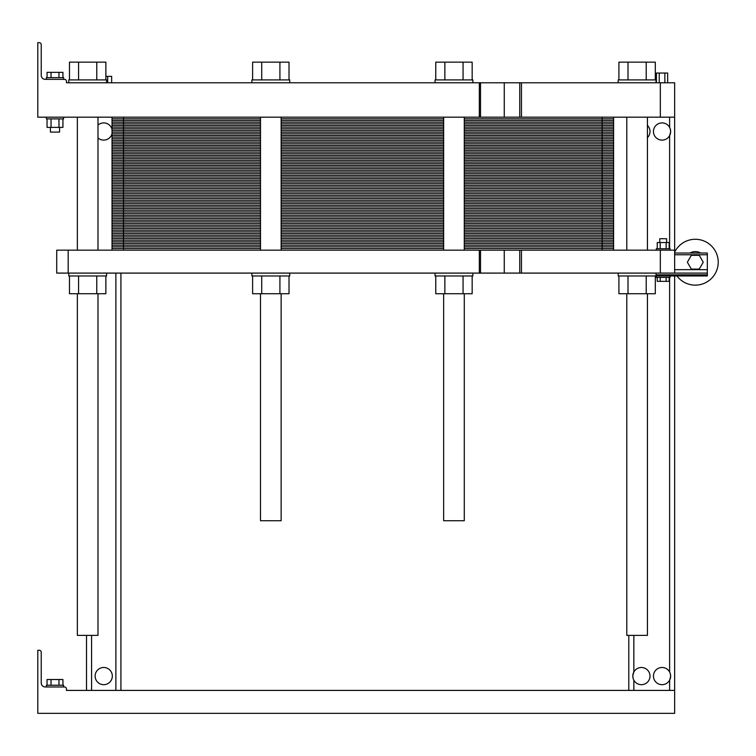 <?xml version="1.0" encoding="UTF-8"?>
<svg xmlns="http://www.w3.org/2000/svg" width="756" height="756" viewBox="0 0 756 756"><rect width="100%" height="100%" fill="white"/><g stroke="black" fill="none" stroke-linecap="round" stroke-linejoin="round"><path stroke-width="1.13" d="M674.654 117.18L674.654 82.782L660.328 82.782L660.328 117.18L674.654 117.18L674.654 273.096L707.332 273.096L707.332 275.968L656.028 275.968L656.028 273.096M674.654 275.968L674.654 713.343L37.8 713.343L37.8 650.283L39.236 650.283A2.003 2.003 0 0 1 41.24 652.286L41.24 682.961A4.016 4.016 0 0 0 45.256 686.968L64.458 686.968A2.003 2.003 0 0 1 66.462 688.981L66.462 690.408L674.654 690.408M120.922 690.408L120.922 273.096L120.922 690.408M670.392 129.427L670.638 131.941L669.618 135.598L670.326 133.821L669.618 135.598L669.618 248.733M670.392 674.002L670.638 676.507L669.618 680.164A8.599 8.599 0 0 0 659.034 668.03A8.599 8.599 0 0 0 655.565 681.732A8.599 8.599 0 0 0 669.618 680.164L670.326 678.397M443.649 293.734L443.649 520.733L464.288 520.733L464.288 293.734M260.499 293.734L260.499 520.733L281.137 520.733L281.137 293.734M97.987 293.734L97.987 635.38L77.348 635.38L77.348 293.734M114.043 82.782L200.028 82.782M526.195 82.782L612.18 82.782M670.222 128.841L669.618 127.424A8.599 8.599 0 0 0 655.565 125.855A8.599 8.599 0 0 0 659.034 139.567A8.599 8.599 0 0 0 669.618 127.424L670.156 128.643M647.429 137.649A8.599 8.599 0 0 0 647.429 125.373M112.03 129.314A8.599 8.599 0 0 0 97.987 125.099M97.987 137.923A8.599 8.599 0 0 0 112.03 133.708M66.462 81.355L66.462 82.782L66.462 81.355A2.003 2.003 0 0 0 64.458 79.352L45.256 79.352A4.016 4.016 0 0 1 41.24 75.335L41.24 44.67A2.003 2.003 0 0 0 39.236 42.657L37.8 42.657L37.8 117.18L660.328 117.18M66.462 82.782L660.328 82.782M37.8 42.657L39.236 42.657M41.24 75.335A4.016 4.016 0 0 0 45.256 79.352L46.399 79.352L46.399 77.632L63.598 77.632L63.598 79.352L64.458 79.352M656.425 82.782L656.425 73.039L667.671 73.039L667.671 82.782M659.232 82.782L659.232 73.039M664.864 82.782L664.864 73.039M105.878 76.365L111.661 76.365L111.661 82.782M107.692 82.782L107.692 76.365M63.598 117.18L63.598 118.9L46.399 118.9L46.399 117.18M59.582 127.386L59.582 132.083L50.416 132.083L50.416 127.386M47.052 77.632L47.052 72.349L62.937 72.349L62.937 77.632M58.968 77.632L58.968 72.349M51.03 77.632L51.03 72.349M62.937 118.9L62.937 127.386L47.052 127.386L47.052 118.9M58.968 118.9L58.968 127.386M51.03 118.9L51.03 127.386M68.758 82.782L68.758 79.919L106.587 79.919L106.587 82.782M435.05 82.782L435.05 79.919L472.878 79.919L472.878 82.782M618.2 82.782L618.2 79.919L656.028 79.919L656.028 82.782M251.899 82.782L251.899 79.919L289.737 79.919L289.737 82.782M69.467 79.919L69.467 62.153L105.878 62.153L105.878 79.919M96.768 79.919L96.768 62.153M78.567 79.919L78.567 62.153M435.758 79.919L435.758 62.153L472.169 62.153L472.169 79.919M463.069 79.919L463.069 62.153M444.868 79.919L444.868 62.153M618.909 79.919L618.909 62.153L655.31 62.153L655.31 79.919M646.21 79.919L646.21 62.153M628.009 79.919L628.009 62.153M252.617 79.919L252.617 62.153L289.019 62.153L289.019 79.919M279.918 79.919L279.918 62.153M261.718 79.919L261.718 62.153M647.429 293.734L647.429 635.38L626.79 635.38L626.79 293.734M86.524 635.38L86.524 690.408L86.524 635.38M628.803 635.38L628.803 690.408M633.065 678.16L632.819 675.656L633.849 671.999A8.599 8.599 0 0 0 639.302 684.416A8.599 8.599 0 0 0 650.009 676.081A8.599 8.599 0 0 0 633.849 671.999L633.131 673.766M112.323 676.081A8.599 8.599 0 0 0 99.423 668.635A8.599 8.599 0 0 0 99.423 683.528A8.599 8.599 0 0 0 112.323 676.081M46.399 686.968L46.399 685.248L63.598 685.248L63.598 686.968M47.052 685.248L47.052 679.521L62.937 679.521L62.937 685.248M58.968 685.248L58.968 679.521M51.03 685.248L51.03 679.521M633.122 673.785L633.849 671.999L633.849 635.38M632.829 675.609L632.819 676.403M632.885 677.178L633.084 678.217M670.336 678.368L669.618 680.164L669.618 690.408M670.638 131.979L670.638 131.185M613.607 117.18L613.607 125.496L464.288 125.496L613.607 125.496L613.607 133.803L464.288 133.803L613.607 133.803L613.607 142.119L464.288 142.119L613.607 142.119L613.607 150.425L464.288 150.425L613.607 150.425L613.607 158.741L464.288 158.741L613.607 158.741L613.607 167.048L464.288 167.048L613.607 167.048L613.607 175.364L464.288 175.364L613.607 175.364L613.607 183.67L464.288 183.67L613.607 183.67L613.607 191.986L464.288 191.986L613.607 191.986L613.607 200.302L464.288 200.302L613.607 200.302L613.607 208.609L464.288 208.609L613.607 208.609L613.607 216.925L464.288 216.925L613.607 216.925L613.607 225.231L464.288 225.231L613.607 225.231L613.607 233.547L464.288 233.547L613.607 233.547L613.607 241.854L464.288 241.854L613.607 241.854L613.607 250.17M112.03 117.18L112.03 250.17M123.502 117.18L123.502 125.496L112.03 125.496L260.499 125.496L123.502 125.496L260.499 125.496L123.502 125.496L123.502 133.803L112.03 133.803L260.499 133.803L123.502 133.803L260.499 133.803L123.502 133.803L123.502 142.119L112.03 142.119L260.499 142.119L123.502 142.119L260.499 142.119L123.502 142.119L123.502 150.425L112.03 150.425L260.499 150.425L123.502 150.425L260.499 150.425L123.502 150.425L123.502 158.741L112.03 158.741L260.499 158.741L123.502 158.741L260.499 158.741L123.502 158.741L123.502 167.048L112.03 167.048L260.499 167.048L123.502 167.048L260.499 167.048L123.502 167.048L123.502 175.364L112.03 175.364L260.499 175.364L123.502 175.364L260.499 175.364L123.502 175.364L123.502 183.67L112.03 183.67L260.499 183.67L123.502 183.67L260.499 183.67L123.502 183.67L123.502 191.986L112.03 191.986L260.499 191.986L123.502 191.986L260.499 191.986L123.502 191.986L123.502 200.302L112.03 200.302L260.499 200.302L123.502 200.302L260.499 200.302L123.502 200.302L123.502 208.609L112.03 208.609L260.499 208.609L123.502 208.609L260.499 208.609L123.502 208.609L123.502 216.925L112.03 216.925L260.499 216.925L123.502 216.925L260.499 216.925L123.502 216.925L123.502 225.231L112.03 225.231L260.499 225.231L123.502 225.231L260.499 225.231L123.502 225.231L123.502 233.547L112.03 233.547L260.499 233.547L123.502 233.547L260.499 233.547L123.502 233.547L123.502 241.854L112.03 241.854L260.499 241.854L123.502 241.854L260.499 241.854L123.502 241.854L123.502 250.17M443.649 125.496L281.137 125.496L443.649 125.496M656.312 250.17L656.312 248.733L670.071 248.733L670.071 250.17M669.154 248.733L669.154 242.544L666.168 242.544L666.168 248.733M657.238 248.733L657.238 242.544L666.168 242.544M660.215 248.733L660.215 242.544M659.752 242.544L659.752 238.707L666.631 238.707L666.631 242.544M68.758 273.096L68.758 275.968L106.587 275.968L106.587 273.096M674.654 273.096L68.182 273.096L68.182 250.17L674.654 250.17M105.878 275.968L105.878 293.734L96.768 293.734L96.768 275.968M69.467 275.968L69.467 293.734L96.768 293.734M78.567 275.968L78.567 293.734M251.899 273.096L251.899 275.968L289.737 275.968L289.737 273.096M289.019 275.968L289.019 293.734L279.918 293.734L279.918 275.968M252.617 275.968L252.617 293.734L279.918 293.734M261.718 275.968L261.718 293.734M657.238 277.395L657.238 281.355L660.215 281.355L660.215 277.395M669.154 277.395L669.154 281.355L660.215 281.355M666.168 277.395L666.168 281.355M670.071 275.968L670.071 277.395L656.312 277.395L656.312 275.968M674.654 253.033L707.332 253.033L707.332 273.096M618.2 273.096L618.2 275.968L656.028 275.968M655.31 275.968L655.31 293.734L646.21 293.734L646.21 275.968M618.909 275.968L618.909 293.734L646.21 293.734M628.009 275.968L628.009 293.734M435.05 273.096L435.05 275.968L472.878 275.968L472.878 273.096M472.169 275.968L472.169 293.734L463.069 293.734L463.069 275.968M435.758 275.968L435.758 293.734L463.069 293.734M444.868 275.968L444.868 293.734M689.973 253.033A10.603 10.603 0 0 1 700.623 253.033A10.603 10.603 0 0 0 689.973 253.033L700.623 253.033M699.262 269.089L703.241 262.209L699.262 255.33L691.324 255.33L687.355 262.209L691.324 269.089L699.262 269.089M68.182 250.17L56.719 250.17L56.719 273.096L68.182 273.096M660.328 273.096L660.328 250.17M676.951 275.968A22.926 22.926 0 0 0 711.783 278.142A22.926 22.926 0 0 0 708.429 243.413A22.926 22.926 0 0 0 674.654 252.211M443.649 133.803L281.137 133.803L443.649 133.803M443.649 142.119L281.137 142.119L443.649 142.119M443.649 150.425L281.137 150.425L443.649 150.425M443.649 158.741L281.137 158.741L443.649 158.741M443.649 167.048L281.137 167.048L443.649 167.048M443.649 175.364L281.137 175.364L443.649 175.364M443.649 183.67L281.137 183.67L443.649 183.67M443.649 191.986L281.137 191.986L443.649 191.986M443.649 200.302L281.137 200.302L443.649 200.302M443.649 208.609L281.137 208.609L443.649 208.609M443.649 216.925L281.137 216.925L443.649 216.925M443.649 225.231L281.137 225.231L443.649 225.231M443.649 233.547L281.137 233.547L443.649 233.547M443.649 241.854L281.137 241.854L443.649 241.854M112.03 118.843L260.499 118.843M281.137 118.843L443.649 118.843M464.288 118.843L613.607 118.843M112.03 120.506L260.499 120.506M281.137 120.506L443.649 120.506M464.288 120.506L613.607 120.506M112.03 122.17L260.499 122.17M281.137 122.17L443.649 122.17M464.288 122.17L613.607 122.17M112.03 123.833L260.499 123.833M281.137 123.833L443.649 123.833M464.288 123.833L613.607 123.833M602.145 117.18L602.145 125.496L464.288 125.496L613.607 125.496L602.145 125.496L602.145 133.803L613.607 133.803L602.145 133.803L602.145 142.119L613.607 142.119L602.145 142.119L602.145 150.425L613.607 150.425L602.145 150.425L602.145 158.741L613.607 158.741L602.145 158.741L602.145 167.048L613.607 167.048L602.145 167.048L602.145 175.364L613.607 175.364L602.145 175.364L602.145 183.67L613.607 183.67L602.145 183.67L602.145 191.986L613.607 191.986L602.145 191.986L602.145 200.302L613.607 200.302L602.145 200.302L602.145 208.609L613.607 208.609L602.145 208.609L602.145 216.925L613.607 216.925L602.145 216.925L602.145 225.231L613.607 225.231L602.145 225.231L602.145 233.547L613.607 233.547L602.145 233.547L602.145 241.854L613.607 241.854L602.145 241.854L602.145 250.17M112.03 127.15L260.499 127.15M281.137 127.15L443.649 127.15M464.288 127.15L613.607 127.15M112.03 128.813L260.499 128.813M281.137 128.813L443.649 128.813M464.288 128.813L613.607 128.813M112.03 130.476L260.499 130.476M281.137 130.476L443.649 130.476M464.288 130.476L613.607 130.476M112.03 132.139L260.499 132.139M281.137 132.139L443.649 132.139M464.288 132.139L613.607 132.139M464.288 133.803L602.145 133.803L464.288 133.803M112.03 133.803L123.502 133.803L112.03 133.803M112.03 135.466L260.499 135.466M281.137 135.466L443.649 135.466M464.288 135.466L613.607 135.466M112.03 137.129L260.499 137.129M281.137 137.129L443.649 137.129M464.288 137.129L613.607 137.129M112.03 138.792L260.499 138.792M281.137 138.792L443.649 138.792M464.288 138.792L613.607 138.792M112.03 140.455L260.499 140.455M281.137 140.455L443.649 140.455M464.288 140.455L613.607 140.455M464.288 142.119L602.145 142.119L464.288 142.119M112.03 142.119L123.502 142.119L112.03 142.119M112.03 143.782L260.499 143.782M281.137 143.782L443.649 143.782M464.288 143.782L613.607 143.782M112.03 145.445L260.499 145.445M281.137 145.445L443.649 145.445M464.288 145.445L613.607 145.445M112.03 147.099L260.499 147.099M281.137 147.099L443.649 147.099M464.288 147.099L613.607 147.099M112.03 148.762L260.499 148.762M281.137 148.762L443.649 148.762M464.288 148.762L613.607 148.762M464.288 150.425L602.145 150.425L464.288 150.425M112.03 150.425L123.502 150.425L112.03 150.425M112.03 152.088L260.499 152.088M281.137 152.088L443.649 152.088M464.288 152.088L613.607 152.088M112.03 153.751L260.499 153.751M281.137 153.751L443.649 153.751M464.288 153.751L613.607 153.751M112.03 155.415L260.499 155.415M281.137 155.415L443.649 155.415M464.288 155.415L613.607 155.415M112.03 157.078L260.499 157.078M281.137 157.078L443.649 157.078M464.288 157.078L613.607 157.078M464.288 158.741L602.145 158.741L464.288 158.741M112.03 158.741L123.502 158.741L112.03 158.741M112.03 160.404L260.499 160.404M281.137 160.404L443.649 160.404M464.288 160.404L613.607 160.404M112.03 162.067L260.499 162.067M281.137 162.067L443.649 162.067M464.288 162.067L613.607 162.067M112.03 163.731L260.499 163.731M281.137 163.731L443.649 163.731M464.288 163.731L613.607 163.731M112.03 165.384L260.499 165.384M281.137 165.384L443.649 165.384M464.288 165.384L613.607 165.384M464.288 167.048L602.145 167.048L464.288 167.048M112.03 167.048L123.502 167.048L112.03 167.048M112.03 168.711L260.499 168.711M281.137 168.711L443.649 168.711M464.288 168.711L613.607 168.711M112.03 170.374L260.499 170.374M281.137 170.374L443.649 170.374M464.288 170.374L613.607 170.374M112.03 172.037L260.499 172.037M281.137 172.037L443.649 172.037M464.288 172.037L613.607 172.037M112.03 173.7L260.499 173.7M281.137 173.7L443.649 173.7M464.288 173.7L613.607 173.7M464.288 175.364L602.145 175.364L464.288 175.364M112.03 175.364L123.502 175.364L112.03 175.364M112.03 177.027L260.499 177.027M281.137 177.027L443.649 177.027M464.288 177.027L613.607 177.027M112.03 178.69L260.499 178.69M281.137 178.69L443.649 178.69M464.288 178.69L613.607 178.69M112.03 180.353L260.499 180.353M281.137 180.353L443.649 180.353M464.288 180.353L613.607 180.353M112.03 182.016L260.499 182.016M281.137 182.016L443.649 182.016M464.288 182.016L613.607 182.016M464.288 183.67L602.145 183.67L464.288 183.67M112.03 183.67L123.502 183.67L112.03 183.67M112.03 185.333L260.499 185.333M281.137 185.333L443.649 185.333M464.288 185.333L613.607 185.333M112.03 186.997L260.499 186.997M281.137 186.997L443.649 186.997M464.288 186.997L613.607 186.997M112.03 188.66L260.499 188.66M281.137 188.66L443.649 188.66M464.288 188.66L613.607 188.66M112.03 190.323L260.499 190.323M281.137 190.323L443.649 190.323M464.288 190.323L613.607 190.323M464.288 191.986L602.145 191.986L464.288 191.986M112.03 191.986L123.502 191.986L112.03 191.986M112.03 193.649L260.499 193.649M281.137 193.649L443.649 193.649M464.288 193.649L613.607 193.649M112.03 195.313L260.499 195.313M281.137 195.313L443.649 195.313M464.288 195.313L613.607 195.313M112.03 196.976L260.499 196.976M281.137 196.976L443.649 196.976M464.288 196.976L613.607 196.976M112.03 198.639L260.499 198.639M281.137 198.639L443.649 198.639M464.288 198.639L613.607 198.639M464.288 200.302L602.145 200.302L464.288 200.302M112.03 200.302L123.502 200.302L112.03 200.302M112.03 201.965L260.499 201.965M281.137 201.965L443.649 201.965M464.288 201.965L613.607 201.965M112.03 203.619L260.499 203.619M281.137 203.619L443.649 203.619M464.288 203.619L613.607 203.619M112.03 205.282L260.499 205.282M281.137 205.282L443.649 205.282M464.288 205.282L613.607 205.282M112.03 206.946L260.499 206.946M281.137 206.946L443.649 206.946M464.288 206.946L613.607 206.946M464.288 208.609L602.145 208.609L464.288 208.609M112.03 208.609L123.502 208.609L112.03 208.609M112.03 210.272L260.499 210.272M281.137 210.272L443.649 210.272M464.288 210.272L613.607 210.272M112.03 211.935L260.499 211.935M281.137 211.935L443.649 211.935M464.288 211.935L613.607 211.935M112.03 213.598L260.499 213.598M281.137 213.598L443.649 213.598M464.288 213.598L613.607 213.598M112.03 215.262L260.499 215.262M281.137 215.262L443.649 215.262M464.288 215.262L613.607 215.262M464.288 216.925L602.145 216.925L464.288 216.925M112.03 216.925L123.502 216.925L112.03 216.925M112.03 218.588L260.499 218.588M281.137 218.588L443.649 218.588M464.288 218.588L613.607 218.588M112.03 220.251L260.499 220.251M281.137 220.251L443.649 220.251M464.288 220.251L613.607 220.251M112.03 221.905L260.499 221.905M281.137 221.905L443.649 221.905M464.288 221.905L613.607 221.905M112.03 223.568L260.499 223.568M281.137 223.568L443.649 223.568M464.288 223.568L613.607 223.568M464.288 225.231L602.145 225.231L464.288 225.231M112.03 225.231L123.502 225.231L112.03 225.231M112.03 226.894L260.499 226.894M281.137 226.894L443.649 226.894M464.288 226.894L613.607 226.894M112.03 228.558L260.499 228.558M281.137 228.558L443.649 228.558M464.288 228.558L613.607 228.558M112.03 230.221L260.499 230.221M281.137 230.221L443.649 230.221M464.288 230.221L613.607 230.221M112.03 231.884L260.499 231.884M281.137 231.884L443.649 231.884M464.288 231.884L613.607 231.884M464.288 233.547L602.145 233.547L464.288 233.547M112.03 233.547L123.502 233.547L112.03 233.547M112.03 235.21L260.499 235.21M281.137 235.21L443.649 235.21M464.288 235.21L613.607 235.21M112.03 236.874L260.499 236.874M281.137 236.874L443.649 236.874M464.288 236.874L613.607 236.874M112.03 238.537L260.499 238.537M281.137 238.537L443.649 238.537M464.288 238.537L613.607 238.537M112.03 240.2L260.499 240.2M281.137 240.2L443.649 240.2M464.288 240.2L613.607 240.2M464.288 241.854L602.145 241.854L464.288 241.854M112.03 241.854L123.502 241.854L112.03 241.854M112.03 243.517L260.499 243.517M281.137 243.517L443.649 243.517M464.288 243.517L613.607 243.517M112.03 245.18L260.499 245.18M281.137 245.18L443.649 245.18M464.288 245.18L613.607 245.18M112.03 246.843L260.499 246.843M281.137 246.843L443.649 246.843M464.288 246.843L613.607 246.843M112.03 248.507L260.499 248.507M281.137 248.507L443.649 248.507M464.288 248.507L613.607 248.507M115.876 690.408L115.876 273.096M669.618 117.18L669.618 127.424M669.618 671.999L669.618 277.395M479.323 117.18L479.323 82.782M480.532 117.18L480.532 82.782M504.261 117.18L504.261 82.782M521.47 117.18L521.47 82.782M91.57 635.38L91.57 690.408M633.849 680.164L633.849 690.408M656.028 274.815L707.332 274.815M674.654 269.656L707.332 269.656M674.654 254.753L707.332 254.753M480.532 273.096L480.532 250.17M479.323 273.096L479.323 250.17M504.261 273.096L504.261 250.17M521.47 273.096L521.47 250.17M443.649 117.18L443.649 250.17M464.288 117.18L464.288 250.17M260.499 117.18L260.499 250.17M281.137 117.18L281.137 250.17M77.348 117.18L77.348 250.17M97.987 117.18L97.987 250.17M519.75 117.18L519.75 82.782M626.79 117.18L626.79 250.17M647.429 117.18L647.429 250.17M519.75 273.096L519.75 250.17"/></g></svg>
